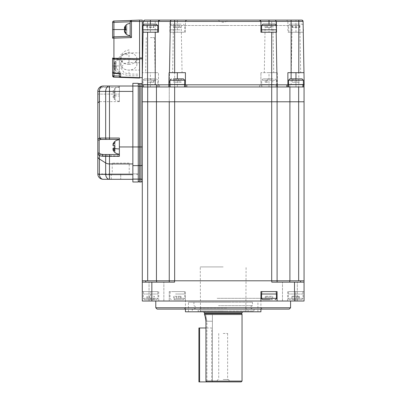 <?xml version="1.0" encoding="UTF-8"?>
<svg xmlns="http://www.w3.org/2000/svg" width="402" height="402" viewBox="0 0 402 402"><rect width="100%" height="100%" fill="white"/><g stroke="black" fill="none" stroke-linecap="round" stroke-linejoin="round"><path stroke-width="0.3" stroke-dasharray="2.01 1.51" d="M157.122 309.108L289.224 309.108M290.576 307.761L155.775 307.761M223.175 301.023L290.576 301.023L223.175 301.023M156.453 282.149L149.036 282.149L156.453 282.149M156.453 301.023L149.036 301.023L156.453 301.023M260.918 301.023L260.918 291.586L269.008 291.586C263.119 291.586 263.119 291.586 269.008 291.586C274.893 291.586 274.893 291.586 269.008 291.586L277.094 291.586L277.094 301.023M289.897 282.149L282.48 282.149L289.897 282.149M289.897 301.023L282.48 301.023L289.897 301.023M300.611 282.149L271.777 282.149L289.767 282.149L277.094 282.149L277.094 280.802L277.094 282.149L271.777 282.149L271.777 280.802L169.257 280.802L169.257 282.149L174.574 282.149L142.293 282.149L169.257 282.149L169.257 280.802L304.053 280.802L304.053 282.149L300.611 282.149L300.611 280.802L304.053 280.802M142.293 282.149L142.293 280.802L147.685 280.802L142.293 280.802L142.293 101.786L304.053 101.786L289.902 101.786L289.902 86.963L304.053 86.963L298.661 86.963L298.661 280.802L289.902 280.802L289.902 101.786L277.094 101.786L277.094 86.963L271.702 86.963L271.702 101.786L277.094 101.786L277.094 280.802L174.574 280.802L174.574 282.149L142.293 282.149M156.584 282.149L156.584 280.802L145.74 280.802L145.74 282.149M277.094 282.149L277.094 280.802L289.902 280.802M289.767 282.149L289.767 280.802L277.094 280.802L277.094 86.963L298.661 86.963L298.661 84.802L304.053 84.802L304.053 86.963L295.967 86.963C291.636 86.963 291.636 86.963 295.967 86.963C300.294 86.963 300.294 86.963 295.967 86.963C290.078 86.963 290.078 86.963 295.967 86.963C301.852 86.963 301.852 86.963 295.967 86.963L295.967 84.802L303.349 84.802M295.696 280.802C301.585 280.802 301.585 280.802 295.696 280.802C289.807 280.802 289.807 280.802 295.696 280.802C291.37 280.802 291.37 280.802 295.696 280.802C300.023 280.802 300.023 280.802 295.696 280.802M269.008 280.802C274.893 280.802 274.893 280.802 269.008 280.802C263.119 280.802 263.119 280.802 269.008 280.802C264.677 280.802 264.677 280.802 269.008 280.802C273.335 280.802 273.335 280.802 269.008 280.802M150.655 280.802C156.539 280.802 156.539 280.802 150.655 280.802C144.765 280.802 144.765 280.802 150.655 280.802C146.323 280.802 146.323 280.802 150.655 280.802C154.981 280.802 154.981 280.802 150.655 280.802M177.342 280.802C183.232 280.802 183.232 280.802 177.342 280.802C171.458 280.802 171.458 280.802 177.342 280.802C173.016 280.802 173.016 280.802 177.342 280.802C181.674 280.802 181.674 280.802 177.342 280.802M169.257 282.149L169.257 101.786L271.702 101.786L174.649 101.786L174.649 86.963L169.257 86.963L169.257 101.786L169.257 86.963L147.685 86.963L156.448 86.963L156.448 101.786L169.257 101.786M151.845 282.149L151.845 301.023L142.293 301.023L142.293 291.586L150.655 291.586C156.539 291.586 156.539 291.586 150.655 291.586C144.765 291.586 144.765 291.586 150.655 291.586L142.293 291.586L142.293 301.023L150.655 301.023L142.293 301.023M177.342 291.586C183.232 291.586 183.232 291.586 177.342 291.586C171.458 291.586 171.458 291.586 177.342 291.586M304.053 282.149L304.053 301.023L185.433 301.023L185.433 291.586L169.257 291.586L185.433 291.586L185.433 301.023L151.845 301.023M169.257 291.586L169.257 301.023L169.257 291.586M294.505 301.023L294.505 282.149M295.696 291.586C301.585 291.586 301.585 291.586 295.696 291.586C289.807 291.586 289.807 291.586 295.696 291.586L304.053 291.586L295.696 291.586L295.696 301.023L304.053 301.023L287.606 301.023L295.696 301.023L295.696 291.586M304.053 291.586L304.053 301.023L304.053 291.586M150.655 301.023L158.74 301.023L150.655 301.023L150.655 291.586L150.655 301.023M223.175 309.108L262.265 309.108L223.175 309.108M223.175 307.761L260.918 307.761L223.175 307.761M174.574 280.802L271.777 280.802M154.122 101.786L142.293 101.786L147.685 101.786L147.685 280.802L169.257 280.802M142.293 146.946C142.293 151.273 142.293 151.273 142.293 146.946C142.293 151.273 142.293 151.273 142.293 146.946M156.448 280.802L156.448 101.786L142.293 101.786L142.293 86.963L142.293 101.786M150.383 101.786C146.057 101.786 146.057 101.786 150.383 101.786C154.71 101.786 154.71 101.786 150.383 101.786C146.057 101.786 146.057 101.786 150.383 101.786C154.71 101.786 154.71 101.786 150.383 101.786C144.494 101.786 144.494 101.786 150.383 101.786C156.272 101.786 156.272 101.786 150.383 101.786M269.008 101.786C264.677 101.786 264.677 101.786 269.008 101.786C273.335 101.786 273.335 101.786 269.008 101.786C264.677 101.786 264.677 101.786 269.008 101.786C273.335 101.786 273.335 101.786 269.008 101.786C263.119 101.786 263.119 101.786 269.008 101.786C274.893 101.786 274.893 101.786 269.008 101.786M295.967 101.786C291.636 101.786 291.636 101.786 295.967 101.786C300.294 101.786 300.294 101.786 295.967 101.786C291.636 101.786 291.636 101.786 295.967 101.786C300.294 101.786 300.294 101.786 295.967 101.786C290.078 101.786 290.078 101.786 295.967 101.786C301.852 101.786 301.852 101.786 295.967 101.786M177.342 101.786C173.016 101.786 173.016 101.786 177.342 101.786C181.674 101.786 181.674 101.786 177.342 101.786C173.016 101.786 173.016 101.786 177.342 101.786C181.674 101.786 181.674 101.786 177.342 101.786C171.458 101.786 171.458 101.786 177.342 101.786C183.232 101.786 183.232 101.786 177.342 101.786M147.685 101.786L147.685 86.963L142.293 86.963L142.293 86.284L139.6 86.284L139.6 179.297L140.946 179.297L140.946 83.591M142.293 97.746L142.293 91.003L142.293 97.746M150.383 84.802L158.473 84.802L158.473 72.672L145.665 72.672L155.102 72.672L150.383 72.672L150.383 86.963C146.057 86.963 146.057 86.963 150.383 86.963C154.71 86.963 154.71 86.963 150.383 86.963C144.494 86.963 144.494 86.963 150.383 86.963C156.272 86.963 156.272 86.963 150.383 86.963L143.645 86.963L143.645 84.802L150.383 84.802L142.162 84.802L142.167 84.365A1.347 1.347 0 0 1 142.288 84.802L142.293 86.963L147.685 86.963M169.961 84.802L177.342 84.802L177.342 86.963C173.016 86.963 173.016 86.963 177.342 86.963C181.674 86.963 181.674 86.963 177.342 86.963C171.458 86.963 171.458 86.963 177.342 86.963C183.232 86.963 183.232 86.963 177.342 86.963L156.448 86.963M169.096 72.672L185.433 72.672L185.433 84.802L287.877 84.802L269.008 84.802L269.008 72.672L260.918 72.672L277.254 72.672L277.47 84.802L269.008 84.802L269.008 86.963C264.677 86.963 264.677 86.963 269.008 86.963C273.335 86.963 273.335 86.963 269.008 86.963C263.119 86.963 263.119 86.963 269.008 86.963C274.893 86.963 274.893 86.963 269.008 86.963L289.902 86.963L289.902 84.802L298.661 84.802M174.649 86.963L172.589 86.963M199.583 381.9L199.583 327.982L198.91 327.982L198.91 381.9L241.235 381.9M242.044 381.091L205.94 381.091L205.94 321.238L206.894 321.238L206.894 381.9L212.392 381.9L212.392 314.5L212.392 381.9L206.894 381.9M204.528 314.515L242.044 314.5M204.573 313.495L241.778 313.495M223.175 311.806L200.487 311.806L223.175 311.806M223.175 310.942L200.256 310.942L223.175 310.942M223.175 266.918L200.256 266.918L223.175 266.918M223.175 379.563L228.567 379.563L223.175 379.563M223.175 333.464L227.622 333.464L223.175 333.464M206.558 381.9L205.94 381.091M206.894 321.238L212.392 321.238L206.894 321.238C205.196 312.545 205.196 312.545 206.894 321.238C205.196 312.545 205.196 312.545 206.894 321.238L205.94 321.238M174.649 84.802L174.649 32.23L170.172 32.23L169.257 84.802L260.918 84.802L260.918 72.672L260.918 84.802L269.008 84.802C263.466 84.802 263.466 84.802 269.008 84.802C274.546 84.802 274.546 84.802 269.008 84.802L287.877 84.802L287.877 72.672L303.977 72.672M295.967 25.492L299.862 25.492L295.967 25.492M177.342 25.492L296.445 25.492L177.342 25.492M150.383 37.622L154.489 37.622L150.383 37.622M228.115 20.1L218.231 20.1A6.739 6.739 0 0 0 228.115 20.1M259.571 20.1A1.347 1.347 0 0 1 260.918 21.437M298.797 20.1L301.736 20.1L303.083 21.427L303.269 32.23L298.797 32.23L298.797 84.802L304.188 84.802L303.269 32.23L295.967 32.23C301.505 32.23 301.505 32.23 295.967 32.23C290.425 32.23 290.425 32.23 295.967 32.23L295.967 21.447L303.083 21.447M291.113 20.1L286.531 20.1A1.347 1.347 0 0 1 287.877 21.447L287.877 32.23L298.797 32.23M174.649 32.23L185.433 32.23L185.433 21.427L186.779 20.1L174.649 20.1M185.433 21.427L275.988 21.427L276.883 72.672L275.988 21.427A1.347 1.347 0 0 0 274.641 20.1L269.008 20.1M287.877 21.427L275.988 21.427A1.347 1.347 0 0 0 274.641 20.1L286.531 20.1L287.877 21.427L287.877 32.23L295.967 32.23M158.473 21.447L158.473 32.23L150.383 32.23C144.841 32.23 144.841 32.23 150.383 32.23C155.926 32.23 155.926 32.23 150.383 32.23L143.077 32.23L143.268 21.427L155.237 21.427L155.237 20.1L150.383 20.1M150.383 72.672L142.373 72.672L155.237 72.672L155.237 21.427L170.011 21.427L169.82 32.23L177.342 32.23C171.8 32.23 171.8 32.23 177.342 32.23C182.885 32.23 182.885 32.23 177.342 32.23L185.433 32.23L185.433 21.447A1.347 1.347 0 0 1 186.779 20.1M277.254 72.672L269.008 72.672M169.82 32.23L170.172 32.23L169.267 86.963L260.918 86.963L260.918 84.802L260.918 86.963M158.473 84.802L158.473 86.963L158.473 84.802L169.267 84.802L158.473 84.802L158.473 72.672L155.237 72.672M158.473 86.963L169.267 86.963L169.267 84.802L184.729 84.802L148.866 84.802L177.342 84.802L177.342 78.872M177.342 72.672L172.624 72.672L177.342 72.672M276.531 32.23L269.008 32.23C274.546 32.23 274.546 32.23 269.008 32.23C263.466 32.23 263.466 32.23 269.008 32.23L260.918 32.23L260.918 21.447M277.094 84.802L276.174 32.23M295.967 78.872L295.967 84.802L288.581 84.802L297.48 84.802L289.902 84.802M298.797 84.802L291.113 84.802L291.113 78.872M269.008 84.802L185.433 84.802L259.571 84.802L259.571 86.963M154.695 84.802L146.072 84.802L154.695 84.802M291.651 84.802L300.279 84.802L291.651 84.802M277.47 84.802L291.113 84.802M177.342 84.802C171.8 84.802 171.8 84.802 177.342 84.802C182.885 84.802 182.885 84.802 177.342 84.802L142.293 84.802A1.347 1.347 0 0 0 142.167 84.365M143.102 30.979L143.207 24.723M143.072 32.502L143.177 26.572L143.072 32.502M142.645 57.159L142.338 74.747L142.645 57.159M143.077 32.23L142.75 51.104M142.655 56.491L143.032 34.833M276.405 25.306L276.42 26.029M143.268 21.371A1.347 1.347 0 0 1 144.559 20.1M170.011 21.427L171.061 20.1M223.175 25.492C217.909 25.492 217.909 25.492 223.175 25.492C228.436 25.492 228.436 25.492 223.175 25.492M260.918 84.802L259.571 84.802M302.706 86.963L302.706 84.802L295.967 84.802M302.706 84.802L304.053 84.802M287.877 86.963L271.702 86.963M287.877 84.802L277.084 84.802L277.084 86.963M277.084 84.802L185.433 84.802L185.433 86.963L186.779 86.963M129.218 163.122L112.233 163.122L129.218 163.122L129.218 173.905L112.233 173.905L129.218 173.905M112.233 163.122L112.233 173.905M138.253 86.018L138.253 83.32L132.861 83.32L132.861 91.41L132.861 86.018L138.253 86.018L138.253 180.644L138.253 84.938L138.253 181.995L138.253 179.297L139.6 179.297L139.6 181.995L140.946 181.995L140.946 179.297M142.293 164.79L142.293 179.186M104.55 173.905L135.554 173.905L104.55 173.905M135.554 173.905A2.698 2.698 0 0 1 138.253 176.604L138.253 160.423L138.253 176.604A2.698 2.698 0 0 0 135.554 173.905M138.253 104.078L138.253 135.082L138.253 104.078M138.253 146.946C138.253 152.83 138.253 152.83 138.253 146.946C138.253 141.057 138.253 141.057 138.253 146.946C138.253 152.83 138.253 152.83 138.253 146.946C138.253 141.057 138.253 141.057 138.253 146.946C138.253 152.83 138.253 152.83 138.253 146.946C138.253 141.057 138.253 141.057 138.253 146.946M138.253 94.375C138.253 100.259 138.253 100.259 138.253 94.375C138.253 88.485 138.253 88.485 138.253 94.375M128.796 64.35A8.09 5.718 0 0 0 136.886 58.632A8.09 5.718 0 0 0 128.796 52.913A8.09 5.718 0 0 0 120.711 58.632A8.09 5.718 0 0 0 128.796 64.35M128.796 58.632A8.09 5.718 180 0 1 136.886 64.35A8.09 5.718 180 0 1 128.796 70.074A8.09 5.718 180 0 1 120.711 64.35A8.09 5.718 180 0 1 128.796 58.632M142.278 77.666L142.278 57.938L139.584 57.938L139.584 58.893L139.584 21.447L139.584 62.792L129.002 62.531L124.148 63.556L120.912 68.049L124.148 72.707L129.002 73.968L139.584 74.229L139.584 77.666L139.584 58.893L139.584 77.666L142.278 77.666M142.278 20.1L142.278 57.938M113.922 77.169L113.922 38.19L131.449 37.577L131.449 21.447L139.584 21.447L139.584 20.1L139.584 21.447L142.278 21.447M142.278 73.481L142.278 58.38L142.278 73.481M142.278 33.311L142.278 25.763L142.278 33.311M142.278 51.104L142.278 29.537L142.278 51.104M139.584 73.481L139.584 58.38L139.584 73.481M139.584 55.149L139.584 51.104L139.584 55.149M139.584 33.582L139.584 51.104L139.584 33.582M139.584 33.311L139.584 25.763L139.584 33.311M139.584 52.913L139.584 75.792L132.032 75.792A16.175 11.437 180 0 1 115.856 64.35A16.175 11.437 180 0 1 132.032 52.913L139.584 52.913L139.584 75.792M129.002 64.35A8.09 5.718 180 0 1 120.912 58.632A8.09 5.718 180 0 1 129.002 52.913L129.002 49.848L125.138 51.104L121.218 54.506L129.002 54.778L129.002 64.35M120.912 58.632L120.912 54.496L121.218 54.506M119.726 73.842L119.364 73.45L119.364 65.933L119.364 73.45M119.364 59.189L119.364 65.933L119.364 59.189L113.922 59.004A1.347 1.347 0 0 1 112.62 57.657L112.62 72.008L113.922 72.008L113.856 73.35M119.364 72.466L113.922 72.008L113.922 59.004L113.922 65.933L119.364 65.933L112.62 65.933L112.62 57.657M119.972 77.184L113.922 77.033L112.62 75.822L112.62 58.265L113.922 58.953L139.584 59.586M112.62 38.19A1.347 1.347 0 0 1 113.922 36.843L113.922 38.19L112.62 38.19A1.347 1.347 0 0 1 113.922 36.843L130.147 36.275L130.147 21.778L130.147 36.275L113.922 36.843L113.922 20.994L131.449 20.386L130.147 21.733L130.962 20.492M139.584 58.632L113.922 58.632L112.62 58.265M130.147 33.311L130.147 25.763L130.147 33.311M131.449 21.447L131.449 20.386L130.147 21.778L112.62 22.341A1.347 1.347 0 0 1 113.922 20.994M130.147 21.778L130.147 36.275M119.364 62.29L119.364 69.571L119.364 62.29M129.002 62.531L129.002 58.632A8.09 5.718 0 0 0 120.912 64.35A8.09 5.718 0 0 0 129.002 70.074L139.584 70.074L139.584 74.229M97.812 138.926A1.347 1.216 180 0 0 99.158 140.142L100.344 139.444A1.347 0.95 -96.4 0 1 99.389 138.102L97.812 138.926L97.812 154.966L99.389 155.785L100.384 155.84L119.379 155.84L119.379 138.047L119.379 139.399L119.379 138.047L99.389 138.102L99.389 91.41A5.392 3.814 90 0 1 103.203 86.018A5.392 5.392 0 0 0 97.812 91.41A5.392 5.392 0 0 1 103.203 86.018L119.379 86.018L119.379 94.103L119.379 86.018M119.379 155.84L119.379 139.399L106.62 139.399L119.379 139.399L119.379 154.494L101.334 154.494L100.344 154.448L99.158 153.75L99.158 140.142M109.48 139.399L109.48 86.018L132.861 86.018L132.861 179.297L132.861 91.41L132.861 173.905L109.48 173.905L109.48 154.494L106.62 154.494L109.48 154.494M119.379 142.635L119.379 151.258L119.379 142.635M119.379 154.494L119.379 156.313M119.379 94.103L119.379 101.656L119.379 94.103L99.158 94.103L99.158 91.41A4.045 4.045 0 0 1 103.203 87.365L119.379 87.365L103.203 87.365A4.045 4.045 0 0 0 99.158 91.41L99.158 101.656L99.158 94.103L119.379 94.103M119.379 89.792L119.379 98.42L119.379 89.792M97.812 103.002L97.812 91.41L97.812 103.002M97.812 91.41L105.666 91.41A5.392 3.814 -90 0 1 109.48 86.018L103.203 86.018L103.203 87.365L103.203 86.018M99.158 153.75A1.347 1.216 180 0 0 97.812 154.966L97.812 173.905A5.392 5.392 0 0 0 103.203 179.297L132.861 179.297L132.861 181.995L138.253 181.995L138.253 179.297L132.861 179.297L132.861 181.995L138.253 181.995L132.861 181.995L132.861 179.297L120.726 179.297L132.861 179.297L132.861 173.905M138.253 173.905L138.253 179.297L132.861 179.297L138.253 179.297L138.253 173.905L111.294 173.905L138.253 173.905M120.726 179.297L111.294 179.297L120.726 179.297L120.726 173.905L120.726 179.297M106.62 154.494A1.347 0.955 90 0 0 105.666 155.84L105.666 173.905A5.392 3.814 -90 0 0 109.48 179.297L109.48 173.905L99.389 173.905L99.389 155.785A1.347 0.95 96.4 0 1 100.344 154.448M103.203 179.297A5.392 3.814 90 0 1 99.389 173.905L97.812 173.905M119.379 139.399L100.344 139.444M103.304 154.494L101.334 154.494A1.347 0.955 90 0 0 100.384 155.84M100.384 138.047A1.347 0.955 -90 0 0 101.334 139.399M143.72 291.586L157.795 291.586L143.72 291.586M143.459 294.013L158.066 294.013L143.459 294.013M144.765 299.671L156.72 299.671L144.765 299.671M154.428 299.671L146.876 299.671L154.428 299.671L154.428 296.304L153.353 296.304L153.353 299.671M153.353 296.304L154.428 296.304M151.73 296.304L151.73 299.671M147.951 296.304L147.951 299.671M146.876 296.304L146.876 299.671M149.579 296.304L149.579 299.671M184.759 84.536L169.93 84.536M176.121 82.244L181.151 82.244L181.151 78.872L173.533 78.872L181.151 78.872L173.533 78.872L173.533 82.244L176.121 82.244L176.121 78.872M179.93 82.244L179.93 78.872M181.151 82.244L178.563 82.244L178.563 78.872M178.563 82.244L173.533 82.244M174.754 82.244L174.754 78.872M182.096 86.963L184.488 86.963M155.72 86.963L143.238 86.963L155.72 86.963M155.921 84.536L142.971 84.536L155.921 84.536M154.911 78.872L144.318 78.872L154.911 78.872M147.479 78.872L154.077 78.872L146.69 78.872L147.479 78.872L147.479 82.244L151.172 82.244L151.172 78.872M151.172 82.244L154.077 82.244L154.077 78.872M154.077 82.244L147.479 82.244M153.288 82.244L153.288 78.872M273.757 86.963L261.863 86.963L273.757 86.963M273.938 84.536L261.591 84.536L273.938 84.536M273.038 78.872L262.938 78.872L273.038 78.872M266.415 78.872L272.817 78.872L266.415 78.872L266.415 82.244L265.194 82.244L265.194 78.872M265.194 82.244L267.782 82.244L267.782 78.872M267.782 82.244L266.415 82.244M272.817 82.244L272.817 78.872M271.596 82.244L271.596 78.872M290.631 86.963L303.108 86.963L290.631 86.963M303.379 84.536L288.551 84.536M302.033 78.872L289.902 78.872M298.872 82.244L298.872 78.872L292.269 78.872L293.058 78.872L293.058 82.244L299.661 82.244L295.179 82.244L295.179 78.872M295.179 82.244L292.269 82.244L292.269 78.872M292.269 82.244L293.058 82.244M296.756 82.244L296.756 78.872L298.872 78.872M175.619 291.586L184.488 291.586L175.619 291.586M175.553 294.013L184.759 294.013L175.553 294.013M175.88 299.671L183.407 299.671L175.88 299.671M174.543 296.304L181.081 296.304L174.543 296.304L174.543 299.671L173.604 299.671L181.081 299.671L174.543 299.671M173.604 296.304L173.604 299.671M178.282 296.304L178.282 299.671M181.081 296.304L181.081 299.671M180.146 296.304L180.146 299.671M176.403 296.304L176.403 299.671M302.631 291.586L288.551 291.586L302.631 291.586M302.892 294.013L288.284 294.013L302.892 294.013M301.585 299.671L289.631 299.671L301.585 299.671M292.993 296.304L299.475 296.304L291.917 296.304L292.993 296.304L292.993 299.671L299.475 299.671L292.993 299.671M296.771 296.304L296.771 299.671M291.917 296.304L291.917 299.671M294.621 296.304L294.621 299.671M298.4 296.304L298.4 299.671M299.475 296.304L299.475 299.671M270.727 291.586L261.863 291.586L270.727 291.586M261.591 294.013L276.42 294.013M265.265 296.304L265.265 299.671L272.747 299.671L265.265 299.671L269.943 299.671L269.943 296.304L265.265 296.304L271.807 296.304L271.807 299.671M268.069 296.304L268.069 299.671M266.204 296.304L266.204 299.671M271.807 296.304L269.943 296.304M272.747 296.304L272.747 299.671M157.795 29.803L142.971 29.803M156.036 24.145L144.318 24.145M157.041 32.23L143.238 32.23L157.041 32.23M149.795 27.512L154.011 27.512L146.755 27.512L149.795 27.512L149.795 24.145L154.011 24.145L154.011 27.512M153.418 27.512L153.418 24.145M146.755 27.512L146.755 24.145L149.795 24.145M147.348 27.512L147.348 24.145L146.755 24.145M150.971 27.512L150.971 24.145L147.348 24.145M276.42 29.803L261.591 29.803M275.074 24.145L265.159 24.145L272.852 24.145L271.44 24.145L271.44 27.512L265.159 27.512L271.44 27.512M266.41 32.23L276.149 32.23L266.41 32.23M272.852 27.512L272.852 24.145M270.42 27.512L270.42 24.145M266.571 27.512L266.571 24.145M265.159 27.512L265.159 24.145M267.591 27.512L267.591 24.145M290.314 24.145L302.033 24.145L290.314 24.145M289.309 32.23L303.108 32.23L289.309 32.23M296.555 27.512L292.339 27.512L299.59 27.512L296.555 27.512L296.555 24.145L292.339 24.145L296.555 24.145M292.927 27.512L292.927 24.145M299.59 27.512L299.59 24.145M299.003 27.512L299.003 24.145M295.375 27.512L295.375 24.145M292.339 27.512L292.339 24.145M180.036 29.803L169.93 29.803L180.036 29.803M179.543 24.145L171.277 24.145L179.543 24.145M179.935 32.23L170.197 32.23L179.935 32.23M173.498 27.512L181.191 27.512L173.498 27.512L173.498 24.145L181.191 24.145L173.498 24.145M174.91 27.512L174.91 24.145M175.93 27.512L175.93 24.145M179.774 27.512L179.774 24.145M181.191 27.512L181.191 24.145M178.754 27.512L178.754 24.145M125.655 28.703L126.776 28.703L126.776 33.798L126.776 25.276L126.776 33.798L126.776 32.919L125.831 32.919A4.522 1.477 180 0 0 125.625 33.356A4.522 1.477 180 0 0 125.831 33.798A5.914 5.588 180 0 1 125.7 33.662A5.914 5.588 180 0 1 124.389 31.25A5.914 1.93 180 0 0 125.831 32.13A4.522 4.271 180 0 1 125.831 29.582A5.914 1.93 -0 0 1 124.389 28.703A5.914 5.588 180 0 1 125.831 26.155A4.522 1.477 -0 0 1 125.625 25.713A4.522 1.477 -0 0 1 125.831 25.276A5.914 5.588 0 0 0 125.7 25.406A5.914 5.588 0 0 0 124.389 27.823A5.914 1.93 -0 0 1 125.831 26.939A4.522 4.271 0 0 0 125.831 29.492A5.914 1.93 180 0 0 124.389 30.371A5.914 5.588 0 0 0 125.831 32.919L126.776 32.919L126.776 25.276L125.831 25.276A4.522 1.477 -0 0 0 125.625 25.713A4.522 1.477 -0 0 0 125.831 26.155L126.776 26.155L126.776 28.703L124.389 28.703M130.147 27.557L130.147 35.602L130.147 27.557M124.69 31.25L124.389 31.25A5.914 1.93 180 0 0 125.831 32.13L126.776 32.13L125.831 32.13A4.522 4.271 180 0 1 125.831 29.582L126.776 29.582L125.831 29.582A5.914 1.93 -0 0 1 125.7 29.537L112.62 29.537M125.645 27.823L124.389 27.823M126.776 26.939L125.831 26.939L126.776 26.939M126.776 29.492L125.831 29.492L126.776 29.492M126.776 30.371L124.389 30.371L126.776 30.371M126.776 33.798L125.831 33.798L126.776 33.798M115.047 69.315A4.522 1.477 180 0 0 114.841 69.752A4.522 1.477 180 0 0 115.047 70.194A5.914 5.588 180 0 1 114.917 70.059A5.914 5.588 180 0 1 113.605 67.647A5.914 1.93 180 0 0 115.047 68.526A4.522 4.271 180 0 1 115.047 65.978A5.914 1.93 -0 0 1 113.605 65.099A5.914 5.588 180 0 1 115.047 62.551A4.522 1.477 -0 0 1 114.841 62.109A4.522 1.477 -0 0 1 115.047 61.667A5.914 5.588 0 0 0 114.917 61.802A5.914 5.588 0 0 0 113.605 64.219A5.914 1.93 -0 0 1 115.047 63.335A4.522 4.271 0 0 0 115.047 65.883A5.914 1.93 180 0 0 113.605 66.767A5.914 5.588 0 0 0 115.047 69.315L115.992 69.315L115.992 61.667L115.992 68.526L115.992 67.647L113.605 67.647M119.364 63.953L119.364 71.998L119.364 63.953M115.992 68.526L115.047 68.526M115.992 65.978L115.047 65.978M115.992 65.099L113.605 65.099M115.992 62.551L115.047 62.551M115.992 61.667L115.047 61.667M115.992 64.219L113.605 64.219M115.992 63.335L115.047 63.335M115.992 67.647L115.992 69.315M115.992 65.883L115.047 65.883M115.992 66.767L113.605 66.767M115.992 70.194L115.047 70.194M124.69 27.823A5.914 5.588 180 0 1 125.831 26.155L126.776 26.155L126.776 25.276L125.831 25.276M114.766 146.248A4.688 4.507 0 0 1 114.932 144.042L114.932 147.006A4.688 4.507 180 0 0 114.932 149.845L114.932 150.438A6.809 1.874 180 0 1 112.917 149.614A6.809 6.548 180 0 0 114.932 152.499L114.932 152.534A4.688 1.286 180 0 1 114.932 151.725L114.932 151.313A6.809 6.548 0 0 1 112.917 148.428A6.809 1.874 180 0 1 114.932 147.599L114.932 146.886A4.688 4.507 0 0 1 114.932 144.042L114.932 143.454A6.809 1.874 -0 0 0 112.917 144.278A6.809 6.548 0 0 1 114.932 141.393L114.932 141.353A4.688 1.286 -0 0 0 114.932 142.167L114.932 142.579A6.809 6.548 180 0 0 112.917 145.464A6.809 1.874 -0 0 0 114.932 146.288L114.932 145.464L112.917 145.464M119.379 153.815L119.379 139.801L119.379 153.815M114.766 152.353A4.688 1.286 180 0 1 114.932 151.725L114.932 152.534A7.146 7.146 0 0 0 119.379 154.092M114.932 146.288L114.932 143.454A6.809 1.874 -0 0 0 112.917 144.278L113.47 144.278M114.766 147.645A6.809 1.874 180 0 1 114.932 147.599L114.932 148.428L112.917 148.428M114.766 141.539A6.809 6.548 0 0 1 114.932 141.393L114.932 152.499L114.932 149.614L112.917 149.614M114.932 152.499L114.856 149.614M114.932 142.167L114.932 141.353A7.146 7.146 0 0 1 119.379 139.801M114.932 149.845L114.932 147.006L114.932 149.845M114.932 97.008L114.932 94.168A4.688 4.507 180 0 0 114.932 97.008L114.932 97.596A6.809 1.874 180 0 1 112.917 96.771A6.809 6.548 180 0 0 114.932 99.656L114.932 99.696A4.688 1.286 180 0 1 114.932 98.882L114.932 98.47A6.809 6.548 0 0 1 112.917 95.586A6.809 1.874 180 0 1 114.932 94.761L114.932 94.043A4.688 4.507 0 0 1 114.932 91.204L114.932 90.611A6.809 1.874 -0 0 0 112.917 91.44A6.809 6.548 0 0 1 114.932 88.551L114.932 91.44L112.917 91.44M119.379 100.972L119.379 86.963L119.379 100.972M114.932 98.882L114.932 99.696A7.146 7.146 0 0 0 119.379 101.249M114.932 93.45L114.932 89.736A6.809 6.548 180 0 0 112.917 92.626A6.809 1.874 -0 0 0 114.932 93.45L114.932 94.168M114.932 92.626L112.917 92.626M114.932 94.761L114.932 95.586L112.917 95.586M114.932 95.586L114.932 98.47M114.932 99.656L114.932 97.596M114.932 96.771L112.917 96.771M114.932 88.551L114.932 88.515A4.688 1.286 -0 0 0 114.932 89.324L114.932 89.736M114.932 89.324L114.932 88.515A7.146 7.146 0 0 1 119.379 86.963M114.932 91.44L114.932 90.611M114.932 91.204L114.932 94.043M119.379 148.911A7.146 1.965 -0 0 1 114.691 148.428L114.932 151.313A6.809 6.548 0 0 1 113.47 149.614M114.932 145.464L114.932 142.579M199.583 327.982L211.718 327.982L211.718 381.9L211.718 327.982L205.94 327.982M211.718 381.9L212.392 381.9L211.718 381.9M218.502 305.671L252.441 305.671L218.502 305.671M260.918 311.806L185.433 311.806M217.145 298.324L260.918 298.324L217.145 298.324M228.723 302.219L188.427 302.219L228.723 302.219M228.723 311.806L188.427 311.806L228.723 311.806M218.502 302.219L252.441 302.219L218.502 302.219M227.849 309.043L193.905 309.043L227.849 309.043M218.371 310.997L253.23 310.997L218.371 310.997M218.371 309.043L253.23 309.043L218.371 309.043M227.22 310.997L197.834 310.997L227.22 310.997M226.748 308.032L200.799 308.032L226.748 308.032M271.702 280.802L271.702 101.786M174.649 280.802L174.649 101.786M204.573 312.882L241.778 312.882M295.967 20.1L295.967 21.447L287.877 21.447M271.702 72.672L271.702 20.1M291.113 72.672L291.113 32.23M150.383 32.23L150.383 24.145M147.554 72.672L147.554 20.1M170.011 21.447L177.342 21.447L177.342 32.23M177.342 20.1L177.342 21.447L185.433 21.447M269.008 24.145L269.008 32.23M159.499 84.802L159.499 86.963M174.659 84.802L174.659 86.963M276.149 84.802L276.149 86.963L276.42 84.536L276.42 80.219L261.591 80.219L276.42 80.219L275.074 78.872M277.46 84.802L277.46 86.963M170.197 84.802L170.197 86.963M138.253 86.284L139.6 86.284L139.6 83.591M139.584 58.893L142.278 58.893M112.62 65.933L113.922 65.933L113.922 73.355M129.002 73.968L129.002 70.074M97.812 94.103L99.158 94.103L97.812 94.103M132.861 91.41L105.666 91.41L105.666 138.047A1.347 0.955 -90 0 0 106.62 139.399M143.459 298.324L158.066 298.324L143.459 298.324M184.759 80.219L169.93 80.219M155.921 80.219L142.971 80.219L155.921 80.219M303.379 80.219L288.551 80.219M175.553 298.324L184.759 298.324L175.553 298.324M302.892 298.324L288.284 298.324L302.892 298.324M261.591 298.324L276.42 298.324M157.795 25.492L142.971 25.492M276.42 25.492L261.591 25.492M180.036 25.492L169.93 25.492L180.036 25.492M114.691 95.586A7.146 1.965 -0 0 0 119.379 96.068M185.433 307.761L184.081 309.108M149.036 301.023L149.036 282.149L149.036 301.023M282.48 301.023L282.48 282.149L282.48 301.023M163.865 301.023L163.865 282.149L163.865 301.023M297.309 301.023L297.309 282.149L297.309 301.023M287.606 291.586L287.606 301.023M158.74 291.586L158.74 301.023M260.918 307.761L262.265 309.108M200.487 311.806L200.256 266.918M228.567 379.563L229.914 381.9M227.622 333.464L227.622 379.563M218.728 333.464L218.728 379.563M217.783 379.563L216.437 381.9M245.858 311.806L246.089 266.918M212.392 314.5L205.347 314.5L204.427 314.037M299.862 25.492L300.686 72.672M181.237 25.492L182.061 72.672M154.489 37.622L155.102 72.672M265.114 25.492L264.29 72.672M272.903 25.492L273.722 72.672M146.278 37.622L145.665 72.672M173.448 25.492L172.624 72.672M292.073 25.492L291.249 72.672M136.886 64.35L136.886 58.632M120.711 64.35L120.711 58.632M130.354 21.01L130.168 21.487M120.912 64.35L120.912 68.049M119.379 101.656L99.158 101.656M111.294 173.905L111.294 179.297M143.509 291.586L143.238 298.324L144.584 299.671M157.795 291.586L158.066 298.324L156.72 299.671M143.238 86.963L142.971 80.219L144.318 78.872M157.529 86.963L157.795 80.219L156.448 78.872M261.863 86.963L261.591 80.219L262.938 78.872M184.488 291.586L184.759 298.324L183.407 299.671M170.197 291.586L169.93 298.324L171.277 299.671M302.842 291.586L303.108 298.324L301.761 299.671M288.551 291.586L288.284 298.324C287.998 298.626 288.445 299.078 289.631 299.671M303.138 24.723L302.033 24.145M303.108 32.23L303.249 30.979M288.822 32.23L288.551 25.492L289.902 24.145M184.488 32.23L184.759 25.492L183.407 24.145M170.197 32.23L169.93 25.492L171.277 24.145M130.147 23.472A6.065 6.065 0 0 0 125.7 25.406M125.7 33.662A6.065 6.065 0 0 0 130.147 35.602M119.364 59.868A6.065 6.065 0 0 0 114.917 61.802M114.917 70.059A6.065 6.065 0 0 0 119.364 71.998M193.905 309.043C195.508 308.203 196.07 307.641 195.593 307.354C196.07 307.073 195.508 306.51 193.905 305.671L193.905 302.219M252.441 309.043C250.838 308.203 250.28 307.641 250.758 307.354C250.28 307.073 250.838 306.51 252.441 305.671L252.441 302.219M185.433 309.108L185.433 298.324M257.918 311.806L257.918 302.219M188.427 311.806L188.427 302.219M260.918 309.108L260.918 298.324M193.116 309.043C191.854 309.691 191.854 310.344 193.116 310.997M245.552 308.032L248.516 310.997M200.799 308.032L197.834 310.997M253.23 310.997C254.491 310.344 254.491 309.691 253.23 309.043"/><path stroke-width="0.6" d="M289.224 309.108L157.122 309.108L155.775 307.761L290.576 307.761L289.224 309.108M277.094 301.023L277.094 291.586L260.918 291.586L260.918 301.023L304.053 301.023L304.053 280.802L300.611 280.802L304.053 280.802L304.053 101.786L142.293 101.786L142.293 126.052L142.293 86.963L147.685 86.963L147.685 101.786L142.293 101.786L142.293 146.946C142.293 142.615 142.293 142.615 142.293 146.946C142.293 142.615 142.293 142.615 142.293 146.946L142.293 84.802A1.347 1.347 0 0 1 142.293 84.938A1.347 1.347 0 0 0 142.288 84.802M145.74 282.149L145.74 280.802L142.293 280.802L142.293 282.149L174.574 282.149L174.574 280.802L271.777 280.802L271.777 282.149L304.053 282.149M156.584 282.149L156.584 280.802L142.293 280.802L142.293 101.786M277.094 282.149L277.094 280.802L169.257 280.802L169.257 282.149M154.122 101.786L300.867 101.786L147.685 101.786L147.685 280.802L174.574 280.802M289.767 282.149L289.767 280.802L300.611 280.802L300.611 282.149M271.777 280.802L299.445 280.802L246.089 280.802L296.525 280.802L271.777 280.802L277.094 280.802L277.094 101.786L147.685 101.786M142.293 301.023L142.293 282.149L142.293 301.023L260.918 301.023M294.505 282.149L294.505 301.023M151.845 301.023L151.845 282.149M304.053 280.802L304.053 101.786L298.661 101.786L298.661 280.802L277.094 280.802L277.094 86.963L277.094 101.786L298.661 101.786L298.661 86.963L289.902 86.963L289.902 280.802M169.257 280.802L169.257 101.786M142.293 139.534C142.293 143.082 142.293 143.082 142.293 139.534C142.293 135.982 142.293 135.982 142.293 139.534M156.448 280.802L156.448 86.963L147.685 86.963L147.685 84.802M156.448 84.802L156.448 86.963L174.649 86.963L174.649 101.786L152.534 101.786L293.817 101.786L271.702 101.786L271.702 86.963L174.649 86.963M150.383 24.145L150.383 20.1L144.614 20.1L174.649 20.1L174.649 72.672L185.433 72.672L185.433 84.802L271.702 84.802L271.702 32.23L276.174 32.23L277.094 84.802L271.702 84.802L271.692 86.963L289.902 86.963M304.053 84.802L304.053 101.786L304.053 86.963L298.661 86.963M186.779 84.802L186.779 86.963L292.646 86.963L184.488 86.963L184.759 80.219L183.407 78.872L181.151 78.872M172.589 86.963L182.096 86.963M242.044 381.091L242.044 314.5L204.523 314.5L205.548 317.736L205.94 321.238L205.94 381.091L242.044 381.091L241.235 381.9L198.91 381.9L198.91 327.982L199.583 327.982L199.583 381.9M205.94 381.091L206.558 381.9M204.573 313.495L204.573 312.882L241.778 312.882L241.778 313.495L204.573 313.495L204.427 314.037M205.94 321.238L205.06 315.962M204.98 315.726L204.528 314.515M174.649 72.672L169.468 72.672L170.363 21.427A1.347 1.347 0 0 1 171.709 20.1A1.347 1.347 0 0 0 170.363 21.427L169.468 72.672L169.096 72.672L168.875 84.802L169.961 84.802M155.237 20.1L259.571 20.1L260.918 21.427A1.347 1.347 0 0 1 260.918 21.447L158.473 21.427L158.473 32.23L147.554 32.23L147.554 84.802L155.237 84.802L155.237 32.23M259.571 20.1L275.29 20.1L276.34 21.427L276.405 25.306M275.29 20.1L301.736 20.1A1.347 1.347 0 0 1 303.083 21.427L303.977 72.672L287.877 72.672L287.877 84.802L288.581 84.802L277.094 84.802M303.078 21.371L276.34 21.427M298.797 72.672L298.797 20.1L291.113 20.1L291.113 78.872M276.34 21.447L269.008 21.447L269.008 20.1L228.115 20.1M218.231 20.1L186.779 20.1M147.554 84.802L142.162 84.802L143.077 32.23L142.167 84.365A1.347 1.347 0 0 0 140.946 83.591A1.347 1.347 0 0 1 142.167 84.365M177.342 78.872L177.342 72.672M271.702 32.23L260.918 32.23L260.918 21.447L269.008 21.447L269.008 24.145M276.42 26.029L276.531 32.23L276.174 32.23M295.967 72.672L295.967 78.872M303.349 84.802L304.188 84.802L303.977 72.672M184.729 84.802L185.433 84.802L184.729 84.802M288.581 84.802L287.877 84.802L288.581 84.802M168.875 84.802L155.237 84.802M143.072 32.502L143.077 32.23L147.554 32.23M143.032 34.833L143.102 30.979M143.207 24.723L143.268 21.427L144.614 20.1A1.347 1.347 0 0 0 144.559 20.1M142.75 51.104L142.655 56.491M158.473 21.427L159.82 20.1A1.347 1.347 0 0 0 158.473 21.447L143.268 21.447M287.877 84.802L287.877 86.963L287.877 84.802M277.084 84.802L277.084 86.963M185.433 86.963L185.433 84.802M138.253 179.186L139.6 179.076L139.6 181.995A1.347 1.347 0 0 1 138.253 180.644A1.347 1.347 0 0 0 139.6 181.995L140.946 181.995A1.347 1.347 0 0 0 142.293 180.644A1.347 1.347 0 0 1 140.946 181.995L140.946 179.076L142.293 179.186L142.293 164.79A1.347 0.849 -0 0 1 140.946 165.639L140.946 179.076L139.6 179.076L139.6 165.639L140.946 165.639L140.946 146.946L139.6 146.946L139.6 165.639A1.347 0.849 -0 0 1 138.253 164.79M142.293 179.186L142.293 180.644M140.946 83.591L139.6 83.591L140.946 83.591L140.946 86.284L142.293 86.284L142.293 84.938L142.293 86.963M138.253 84.938A1.347 1.347 0 0 1 139.6 83.591A1.347 1.347 0 0 0 138.253 84.938M139.584 20.1L142.278 20.1L139.584 20.1L139.584 21.447L139.584 20.1L131.449 20.386L139.584 20.1M139.584 58.632L139.584 59.586L113.922 59.215L113.922 72.958A1.347 0.955 0 0 1 112.62 72.008L112.62 58.265A1.347 0.955 0 0 0 113.922 59.215L113.922 58.265L139.584 58.632L139.584 21.447L139.584 57.938L142.278 57.938L142.278 20.1M142.278 57.938L142.278 78.063L142.278 77.666L139.584 77.666L139.584 78.063L139.584 59.586M119.726 73.842L113.856 73.35L113.922 72.958L120.665 73.526L119.726 73.842M120.665 73.526L120.665 77.008A1.347 0.955 180 0 1 119.364 76.053L119.364 73.812L119.364 76.008L112.62 75.822L112.62 65.933M113.922 77.169A1.347 1.347 0 0 1 112.62 75.822L113.922 77.169L139.584 78.063L120.665 77.405L119.364 76.053A1.347 1.347 0 0 0 120.665 77.405L113.922 77.169L113.922 73.355M130.147 36.275L113.922 36.843A1.347 1.347 0 0 0 112.62 38.19L112.62 22.341L112.62 38.19A1.347 1.347 0 0 1 113.922 36.843L130.147 36.275L131.449 37.577L130.147 36.275L130.147 21.733L131.449 20.386L131.449 21.447L130.147 21.733L130.354 21.01M130.962 20.492L113.922 20.994A1.347 1.347 0 0 0 112.62 22.341L113.922 22.341L113.922 58.265L112.62 58.265M130.147 21.733L131.449 21.447L142.278 21.447M120.665 77.008L139.584 77.666L139.584 78.063M119.379 86.018L103.203 86.018A5.392 5.392 0 0 0 97.812 91.41L97.812 138.926L99.389 138.102L100.384 138.047L119.379 138.047L119.379 156.313L102.349 156.242L99.389 155.75L97.812 153.916L97.812 91.41A5.392 5.392 0 0 1 103.203 86.018L132.861 86.018L132.861 83.32L138.253 83.32L138.253 86.018L132.861 86.018L132.861 146.946L138.253 146.946L138.253 86.018M100.384 138.047A1.347 0.955 90 0 0 101.334 139.399L106.62 139.399A1.347 0.955 90 0 1 105.666 138.047L105.666 91.41A5.392 3.814 -90 0 1 109.48 86.018L109.48 139.399L100.344 139.444L99.158 140.142L99.158 152.86L100.344 154.041L103.304 154.494L119.379 154.494M109.48 154.494L109.48 163.936A5.392 3.397 180 0 1 105.666 162.941L105.666 156.187A1.347 0.985 -90 0 1 106.62 154.494L103.304 154.494A1.347 1 -90 0 0 102.349 156.242M119.379 139.399L109.48 139.399M132.861 179.297L109.48 179.297A5.392 3.829 -90 0 1 105.666 174.418L105.666 162.941L99.389 158.986L99.389 174.322A5.392 3.824 90 0 0 103.203 179.297A5.392 5.392 0 0 1 97.812 173.905L97.812 153.916A1.347 1.055 0 0 1 99.158 152.86M97.812 156.579A5.392 3.397 180 0 0 99.389 158.986L99.389 155.75A1.347 0.899 -71 0 1 100.344 154.041M97.812 138.926A1.347 1.216 -0 0 0 99.158 140.142M103.203 86.018A5.392 3.814 90 0 0 99.389 91.41L99.389 138.102A1.347 0.95 83.6 0 0 100.344 139.444M119.379 146.946L132.861 146.946L132.861 181.995L138.253 181.995L138.253 146.946L139.6 146.946L139.6 86.284L140.946 86.284L140.946 146.946L142.293 146.946M132.861 163.936L109.48 163.936L109.48 179.297L103.203 179.297M106.62 139.399L101.334 139.399M106.62 154.494L103.304 154.494M97.812 173.905A5.392 0.588 180 0 0 99.389 174.322L105.666 174.418A5.392 0.724 180 0 0 109.48 174.629L132.861 174.629M170.197 86.963L169.93 84.536L184.759 84.536M173.533 78.872L183.407 78.872M288.822 86.963L288.551 84.536L303.379 84.536L303.379 80.219L302.033 78.872L289.902 78.872L288.551 80.219L303.379 80.219M293.058 78.872L296.756 78.872M276.149 291.586L276.42 294.013L261.591 294.013L261.591 298.324C261.305 298.626 261.757 299.078 262.938 299.671L265.265 299.671M269.943 299.671L262.938 299.671M143.238 32.23L142.971 29.803L157.795 29.803L157.795 25.492L156.036 24.145M142.971 29.803L142.971 25.492L144.318 24.145L156.448 24.145M154.011 24.145L150.971 24.145M261.863 32.23L261.591 29.803L276.42 29.803L276.42 25.492L275.074 24.145L262.938 24.145L271.44 24.145M303.229 29.803L303.138 24.723M125.831 25.276A5.914 5.588 0 0 0 125.7 25.406A5.914 5.588 0 0 0 124.389 27.823A5.914 1.93 -0 0 1 125.831 26.939A4.522 4.271 0 0 0 125.831 29.492A5.914 1.93 180 0 0 124.389 30.371A5.914 5.588 0 0 0 125.831 32.919A4.522 1.477 180 0 0 125.625 33.356A4.522 1.477 180 0 0 125.831 33.798A5.914 5.588 180 0 1 125.7 33.662A5.914 5.588 180 0 1 124.389 31.25L124.69 31.25M112.62 29.537L125.7 29.537A5.914 1.93 -0 0 1 124.389 28.703A5.914 5.588 180 0 1 124.69 27.823M125.655 28.703L124.389 28.703M125.645 27.823L124.389 27.823M119.379 139.801A7.146 7.146 0 0 0 114.932 141.353L114.932 141.353A4.688 1.286 -0 0 0 114.932 142.167L114.932 142.579A6.809 6.548 180 0 0 112.917 145.464A6.809 1.874 -0 0 0 114.932 146.288L114.932 146.886A4.688 4.507 0 0 1 114.766 146.248M114.932 146.288L114.932 147.006A4.688 4.507 180 0 0 114.932 149.845L114.932 150.438A6.809 1.874 180 0 1 112.917 149.614A6.809 6.548 180 0 0 114.932 152.499L114.932 152.534A4.688 1.286 180 0 1 114.766 152.353M113.47 149.614A6.809 6.548 0 0 1 112.917 148.428A6.809 1.874 180 0 1 114.766 147.645M113.47 144.278L112.917 144.278A6.809 6.548 0 0 1 114.766 141.539M119.379 148.911A7.146 1.965 -0 0 1 114.691 148.428L112.917 148.428M114.856 149.614L112.917 149.614M114.932 142.167L114.932 142.579M114.932 152.499L114.932 152.534A7.146 7.146 0 0 0 119.379 154.092M205.94 327.982L199.583 327.982M185.433 309.108L185.433 311.806L260.918 311.806L260.918 309.108M174.649 280.802L174.649 101.786M271.702 280.802L271.702 101.786M286.852 84.802L286.852 86.963M168.89 84.802L168.89 86.963M140.946 179.297L142.293 179.297M139.6 83.591L139.6 86.284L138.253 86.284M142.278 58.893L139.584 58.893M130.147 21.778L113.922 22.341L113.922 20.994M131.449 21.447L131.449 37.577L112.62 38.19M119.972 77.184L139.559 77.666M97.812 91.41L132.861 91.41M132.861 165.634L138.253 165.634M132.861 179.076L138.253 179.076M169.93 84.536L169.93 80.219L184.759 80.219M276.42 294.013L276.42 298.324L261.591 298.324M142.971 25.492L157.795 25.492M261.591 29.803L261.591 25.492L276.42 25.492M290.576 301.023L290.576 307.761M155.775 301.023L155.775 307.761M241.778 312.882L242.853 311.806M204.573 312.882L203.492 311.806M241.778 313.495L242.044 314.5M112.62 72.008A1.347 1.347 0 0 0 113.856 73.35M99.158 101.656L97.812 103.002M169.93 80.219L171.277 78.872M303.108 86.963L303.379 84.536M288.551 84.536L288.551 80.219M261.863 291.586L261.591 294.013M276.42 298.324C276.707 298.626 276.254 299.078 275.074 299.671M157.529 32.23L157.795 29.803M261.591 25.492L262.938 24.145M276.149 32.23L276.42 29.803M303.249 30.979L303.379 29.803M130.147 23.472A6.065 6.065 0 0 0 125.7 25.406M125.7 33.662A6.065 6.065 0 0 0 130.147 35.602"/></g></svg>

